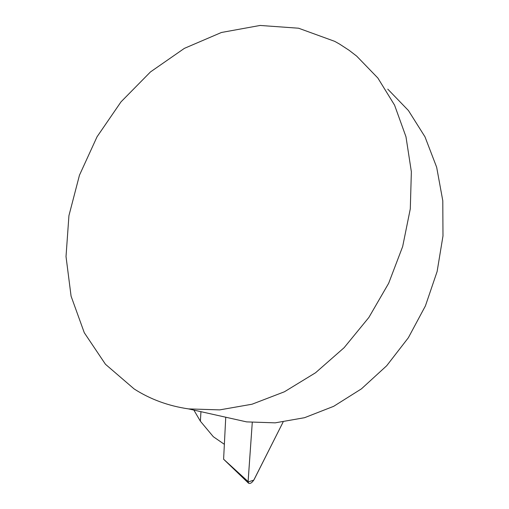 <?xml version="1.0" encoding="UTF-8"?>
<svg xmlns="http://www.w3.org/2000/svg" width="509" height="509" viewBox="0 0 509 509"><rect width="100%" height="100%" fill="white"/><g stroke="black" fill="none" stroke-linecap="round" stroke-linejoin="round"><path stroke-width="0.76" d="M193.878 410.095L200.387 421.21L213.328 436.722L224.335 444.306M200.387 421.21L200.947 411.673M188.559 408.905C168.428 405.972 150.289 399.317 134.134 388.94L105.471 364.285L84.284 332.714L71.082 296.168L66.017 256.549L68.931 215.663L79.461 175.204L97.054 136.768L121.015 101.857L150.473 71.928L184.373 48.368L221.434 32.481L260.112 25.45L298.579 28.218L334.744 41.363L339.649 44.13L349.136 50.315L356.688 56.13L377.863 78.03L394.577 105.159L405.972 136.756L411.361 171.749L410.299 208.843L402.664 246.547L388.666 283.278L368.86 317.47L344.122 347.692L315.561 372.753L284.429 391.777L252.05 404.216L219.703 409.885L188.559 408.905L246.617 421.885L275.191 422.845L304.554 417.698L333.675 406.322L361.435 388.857L386.687 365.755L408.339 337.766L425.403 305.928L437.123 271.52L442.983 235.96L442.792 200.731L436.665 167.257L424.99 136.832L408.422 110.523L387.769 89.132M223.604 459.207L225.748 417.215M252.267 422.559L248.093 481.559L248.557 483.219C250.301 483.989 252.19 482.697 254.233 479.338L283.099 422.063L253.787 480.127L248.087 481.978L252.267 422.559M223.566 459.169L248.093 481.559M223.578 459.201L248.557 483.219"/></g></svg>
